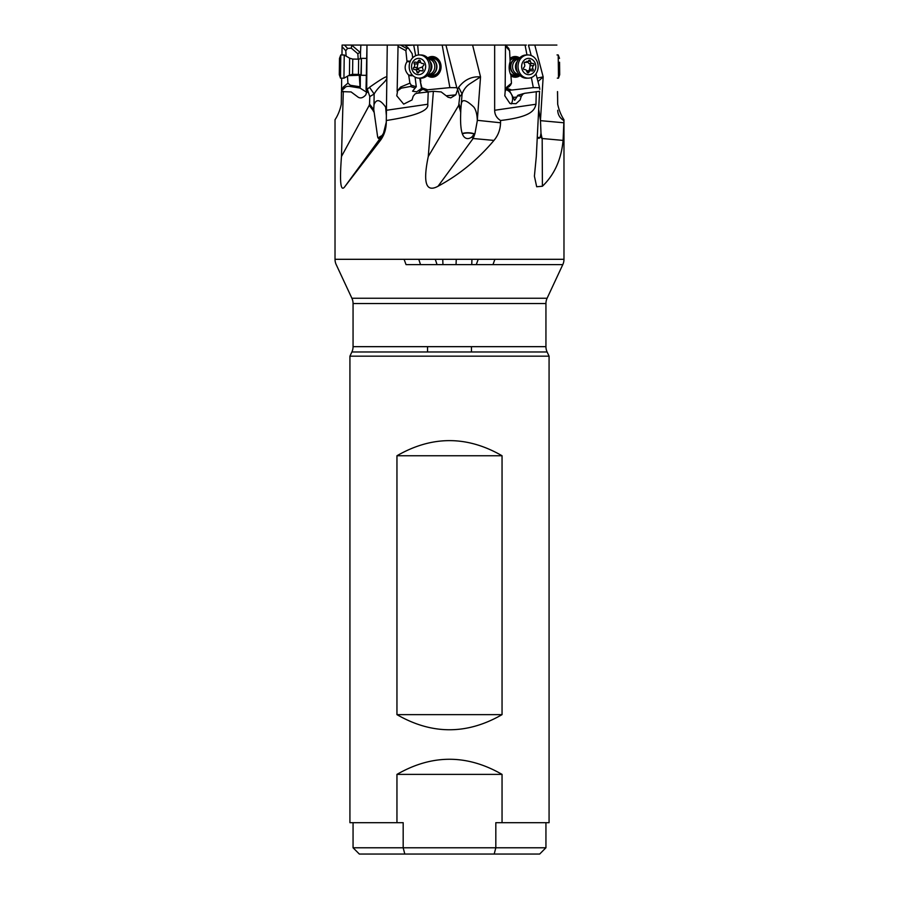 <?xml version="1.0" encoding="UTF-8"?>
<svg xmlns="http://www.w3.org/2000/svg" width="899" height="899" viewBox="0 0 899 899"><rect width="100%" height="100%" fill="white"/><g stroke="black" fill="none" stroke-linecap="round" stroke-linejoin="round"><path stroke-width="1.35" d="M372.838 45.062L387.255 45.062L372.838 45.062M405.247 45.557L413.697 45.062L404.651 45.062L408.427 48.175L412.18 53.749L412.686 57.794M453.253 45.062L472.582 45.062L453.253 45.062M428.902 58.379A9.406 8.136 91.4 0 1 432.408 57.469A9.406 8.136 91.4 0 1 440.499 66.874A9.406 8.136 91.4 0 1 432.295 76.28A9.406 8.136 91.4 0 1 428.475 75.179M432.576 58.413A8.473 7.327 91.4 0 1 432.734 58.413A8.473 7.327 91.4 0 1 439.847 66.964A8.473 7.327 91.4 0 1 432.475 75.347A8.473 7.327 91.4 0 1 432.307 75.347L429.385 75.269A8.473 7.327 -88.6 0 0 432.172 74.707A8.473 7.327 -88.6 0 0 436.824 65.346A8.473 7.327 -88.6 0 0 429.812 58.334A8.473 7.327 -88.6 0 0 428.216 58.502M432.498 56.525A10.35 8.956 -88.6 0 0 429.205 57.21A10.35 8.956 -88.6 0 0 427.778 58.019M427.34 75.494A10.35 8.956 -88.6 0 0 431.969 77.213M427.677 57.918A10.35 8.956 91.4 0 1 428.969 57.21A10.35 8.956 91.4 0 1 432.374 56.525A10.35 8.956 91.4 0 1 440.948 65.088A10.35 8.956 91.4 0 1 435.262 76.527A10.35 8.956 91.4 0 1 431.857 77.213A10.35 8.956 91.4 0 1 427.239 75.583M459.726 96.598L457.613 89.147L458.659 87.293C464.446 79.696 471.75 76.224 480.538 76.887L470.357 83.472C466.424 85.967 463.659 89.473 462.086 94.002L459.726 96.598L458.715 105.352L428.272 156.516C422.755 182.89 426.002 192.802 438.038 186.25C459.31 174.754 477.953 159.483 493.967 140.413C498.192 135.378 500.383 129.49 500.529 122.77L500.552 120.5C532.141 116.859 534.579 109.847 535.961 104.25L494.652 110.274C494.731 114.69 496.697 118.095 500.552 120.5M459.086 104.07L460.827 109.689L460.187 110.206L458.715 105.352M460.176 110.206L460.726 112.521L460.827 109.712M372.871 110.206L374.186 112.521L373.782 109.689L372.871 110.206L369.231 105.352L341.474 156.516C339.462 182.89 340.676 192.802 345.126 186.25L380.378 140.413C384.109 135.378 386.064 129.49 386.267 122.77L386.3 120.5C415.394 116.061 429.205 110.644 427.755 104.25L386.435 110.274L387.255 45.062L417.675 45.062L418.518 54.974M373.782 109.689L369.534 104.07L369.231 105.352M427.542 346.666L427.542 351.97L351.891 351.97L349.925 356.173L549.075 356.173L547.109 351.97A12.541 12.541 0 0 1 545.94 346.666L545.94 303.547A12.541 12.541 0 0 1 547.109 298.243L351.891 298.243L336.204 264.609A12.541 12.541 0 0 1 335.024 259.305L335.024 119.747C337.923 115.319 340.013 110.161 341.294 104.25L341.451 91.619L351.104 91.934L358.173 97.204C360.555 98.643 363.106 97.867 365.826 94.845L367.399 89.349L369.804 96.598L374.141 94.002C379.322 84.989 387.39 81.449 386.885 76.887C386.031 76.224 380.255 79.696 369.523 87.293L374.141 94.002L374.006 104.756C376.288 98.632 380.165 99.418 385.637 107.116L385.413 106.385M367.489 90.406L367.365 89.158L369.523 87.293M367.309 91.765L366.084 89.788L366.073 87.619L366.713 87.697L366.972 45.062L387.289 45.062M366.713 87.697L367.365 89.158M366.972 45.062L366.073 87.619M341.923 90.305L344.508 88.147L343.261 87.057L341.789 90.732M347.464 76.224L347.924 83.157L350.374 85.281L350.374 86.506C347.464 85.989 345.508 86.54 344.508 88.147M347.924 83.157L343.261 87.057M349.464 75.1L359.375 75.246L359.634 74.55M348.475 75.651L359.375 75.246M350.374 85.281L360.027 86.754L359.297 75.786M350.374 86.506L359.937 88.046L360.027 86.754M358.195 59.143L357.836 53.749L360.51 51.996L360.881 45.062L366.623 45.062M360.274 87.158L360.342 74.797M360.454 58.828L360.51 51.996M357.836 53.749L351.329 48.175L351.7 45.152L360.083 52.333M360.881 45.062L342.092 45.062L342.07 46.681L345.778 50.726L347.587 48.422L351.329 48.175M345.778 50.726L346.126 56.109M342.07 46.681L341.968 54.951M341.676 78.157L341.519 90.439M367.095 92.496L359.937 88.046M396.953 455.748L502.047 455.748C467.019 435.588 431.992 435.588 396.953 455.748L396.953 714.638L502.047 714.638L502.047 455.748M396.953 714.638C431.981 734.798 467.008 734.798 502.047 714.638M396.953 774.387L502.047 774.387C467.019 754.227 431.992 754.227 396.953 774.387L396.953 822.686L349.925 822.686L349.925 356.173M449.5 854.05L477.729 854.05L449.5 854.05M549.075 356.173L549.075 822.686L495.821 822.686L495.821 847.779L545.895 847.779L539.67 854.05L494.192 854.05L495.821 847.779L403.179 847.779L404.808 854.05L494.192 854.05L359.33 854.05L353.06 847.779L403.179 847.779L403.179 822.686L396.953 822.686M502.047 822.686L502.047 774.387M351.891 298.243A12.541 12.541 0 0 1 353.06 303.547L353.06 346.666A12.541 12.541 0 0 1 351.891 351.97L547.109 351.97L471.458 351.97L471.458 346.666M516.824 97.058L513.194 97.407L514.655 100.34L518.049 95.193L524.645 93.316L539.591 91.293L536.298 156.516L534.411 176.17L536.681 186.756L542.4 186.25C554.402 174.754 561.302 159.483 563.089 140.413L563.976 119.747L563.976 259.305A12.541 12.541 0 0 1 562.796 264.609L547.109 298.243M404.089 259.305L406.033 264.609L562.796 264.609L492.967 264.609L494.911 259.305M403.921 45.062L410.427 45.062M532.377 45.062L530.871 45.062M557.549 93.316L557.627 99.946L557.549 93.316M557.672 104.262L557.627 99.946M563.976 119.747L563.976 119.747C561.077 115.319 558.987 110.161 557.706 104.25L557.492 91.586M511.183 103.958A9.406 8.821 68.1 0 0 512.475 97.339A9.406 8.821 68.1 0 0 505.643 89.54M518.903 75.179A9.406 8.158 -91.4 0 1 515.082 76.28A9.406 8.158 -91.4 0 1 510.789 74.875M510.104 59.323A9.406 8.158 -91.4 0 1 514.958 57.469A9.406 8.158 -91.4 0 1 518.476 58.39M519.105 58.491A8.473 7.338 88.6 0 0 517.543 58.334A8.473 7.338 88.6 0 0 515.071 58.896A8.473 7.338 88.6 0 0 510.565 68.436A8.473 7.338 88.6 0 0 517.97 75.269L515.06 75.347A8.473 7.338 -91.4 0 1 514.902 75.347A8.473 7.338 -91.4 0 1 510.104 73.302M510.16 60.323A8.473 7.338 -91.4 0 1 514.633 58.413A8.473 7.338 -91.4 0 1 514.79 58.413M515.397 77.213A10.35 8.968 88.6 0 0 518.296 76.539A10.35 8.968 88.6 0 0 520.004 75.516M519.555 57.986A10.35 8.968 88.6 0 0 514.88 56.525M520.094 75.617A10.35 8.968 -91.4 0 1 518.532 76.527A10.35 8.968 -91.4 0 1 515.509 77.213A10.35 8.968 -91.4 0 1 511.07 75.988M510.048 58.401A10.35 8.968 -91.4 0 1 511.981 57.21A10.35 8.968 -91.4 0 1 514.992 56.525A10.35 8.968 -91.4 0 1 519.656 57.884M539.591 91.293L536.298 156.516M537.321 137.097A7.844 1.236 -159.9 0 1 538.973 138.412M539.276 138.232A8.473 1.337 20.1 0 0 537.321 136.94M538.748 109.88L540.468 120.32L540.996 133.176A31.364 15.575 95.2 0 0 542.176 138.513L540.164 137.12L537.254 138.311M540.996 133.176L540.4 136.581M537.973 81.539L543.165 76.887L537.074 78.101M539.321 97.901L539.344 97.204M513.194 97.407L509.261 90.316L505.845 88.754M509.261 90.316L533.309 87.619L531.354 77.539M505.867 88.686L506.317 88.147L511.093 89.788M539.782 89.349L539.58 87.697L533.309 87.619M556.897 45.062L528.455 45.062L531.185 55.536M526.365 45.062L505.485 45.062L505.148 91.586L506.845 87.057L511.475 83.157L510.452 85.281L508.328 86.54M535.961 73.819L539.58 87.697M526.983 54.963L525.061 45.062M507.317 87.158L509.441 86.506L506.317 88.147L506.845 87.057M508.486 48.422L509.609 50.726L510.126 61.671C508.62 66.357 508.868 70.83 510.89 75.067L511.475 83.157M508.935 48.67L505.609 44.95M505.148 91.586L504.811 95.788L509.947 103.475L515.992 103.7L520.139 99.946L521.285 96.193L523.207 93.867L522.51 93.799M517.341 95.766L521.285 96.193M524.645 93.316A7.844 6.799 -91.4 0 1 523.207 93.867M557.717 110.274C557.852 114.69 559.863 118.095 563.752 120.5M557.549 91.619L557.706 104.25M540.468 120.32L543.165 76.887L534.793 45.062L529.163 45.062M522.611 45.062L526.32 45.062M343.294 91.293L341.474 156.516M369.804 96.598L369.534 104.07M386.278 122.152L383.536 133.176L381.086 137.12C379.288 139.233 378.131 139.075 377.602 136.648L374.186 112.521M377.782 137.232L377.602 136.648M386.368 115.701L385.637 107.116M345.126 186.25L381.086 137.12M386.3 120.5L386.435 110.274M373.759 109.296L374.006 104.756M382.289 135.502A8.473 1.809 -18.3 0 0 378.254 138.199M378.985 138.592A7.844 1.674 161.7 0 1 378.816 138.379A7.844 1.674 161.7 0 1 382.142 135.738M437.038 264.609L435.285 259.305M418.765 259.305L420.518 264.609M462.378 133.861A7.844 2.922 -178 0 1 472.11 133.457A7.844 2.922 -178 0 1 474.414 134.232M474.593 133.962A8.473 3.158 2 0 0 472.953 133.4A8.473 3.158 2 0 0 462.266 133.558M460.85 109.296L462.086 94.002L458.659 87.293M500.529 122.77L477.313 120.32C477.088 114.297 475.942 109.892 473.863 107.116C465.772 99.418 461.58 98.632 461.277 104.756M477.313 120.657L475.032 133.176L471.75 137.12C468.626 139.233 466.008 139.075 463.884 136.648C461.209 133.412 460.164 125.366 460.726 112.521M471.75 137.12L473.11 138.513A31.364 15.699 95.2 0 0 475.032 133.176M457.602 89.158L456.793 87.697L449.882 87.619L442.184 45.062L417.675 45.062M505.485 45.062L445.926 45.062L456.793 87.697M424.317 89.226A9.406 7.046 -78.7 0 0 418.462 93.046M457.681 89.349L455.827 94.845L450.759 97.879L448.028 97.204L441.195 91.934L433.374 91.293L428.272 156.516M433.374 91.293L416.597 93.316A7.844 6.787 91.4 0 1 415.147 93.867L413.214 96.193L412.023 99.946L403.685 104.127L396.762 95.788L397.639 90.732L401.325 88.147L400.606 87.057L397.92 90.305M421.507 88.091L419.732 78.168M401.325 88.147L410.315 86.506L415.169 88.046L412.562 91.215L416.698 91.833L421.575 88.394M421.631 88.641L428.048 91.653M420.361 81.73L421.889 87.799L427.666 89.788L426.216 90.316M420.766 81.607L420.474 78.179M415.698 55.716A11.608 10.046 -88.6 0 0 409.832 70.706A11.608 10.046 -88.6 0 0 418.934 78.146A11.608 10.046 -88.6 0 0 422.755 77.381A11.608 10.046 -88.6 0 0 428.632 62.391A11.608 10.046 -88.6 0 0 419.518 54.94A11.608 10.046 -88.6 0 0 415.698 55.716L413.697 45.062M398.066 45.062L397.144 91.586M410.315 86.506L411.326 85.281L416.282 86.754L415.091 77.145M400.606 87.057L409.91 83.157L411.326 85.281M409.91 83.157L408.663 75.067C404.629 70.819 404.078 66.346 407.011 61.671L405.876 50.726L406.573 48.422L408.427 48.175M410.113 61.761L407.011 61.671M412.461 75.179L408.663 75.067M415.169 88.046L416.282 86.754M427.666 89.788L449.882 87.619M445.926 45.062L442.184 45.062M536.276 91.619L535.961 104.25M494.652 45.062L494.652 110.274M428.227 91.619L427.755 104.25M340.788 54.94L339.496 58.368L339.417 63.604L339.294 74.684L340.507 78.146L340.788 54.94L344.238 54.985L349.644 58.199L349.43 75.111L352.577 74.314L352.768 59.076L358.634 59.143L358.443 74.392L361.241 75.269L361.454 58.334L366.455 58.401M344.238 54.985L343.946 78.191L349.43 75.111M427.8 75.022A8.473 7.327 -88.6 0 0 429.385 75.269M419.518 54.94L421.249 54.985A11.608 10.046 91.4 0 1 430.981 65.885A11.608 10.046 91.4 0 1 430.936 67.785A11.608 10.046 91.4 0 1 424.485 77.415A11.608 10.046 91.4 0 1 420.665 78.191L418.934 78.146M418.226 62.222L416.866 68.908L420.35 70.718M420.732 62.447L420.024 62.481M417.192 62.222A2.528 2.191 -88.6 0 0 418.428 60.874A1.157 1 91.4 0 1 420.339 61.222A2.528 2.191 -88.6 0 0 422.755 63.492A1.157 1 91.4 0 1 423.44 65.593A2.528 2.191 -88.6 0 0 422.923 69.144A1.157 1 91.4 0 1 421.687 70.886A2.528 2.191 -88.6 0 0 418.777 72.178A1.157 1 91.4 0 1 416.855 71.83A2.528 2.191 -88.6 0 0 414.45 69.56A1.157 1 91.4 0 1 413.765 67.47A2.528 2.191 -88.6 0 0 414.27 63.908A1.157 1 91.4 0 1 415.507 62.166A2.528 2.191 -88.6 0 0 417.192 62.222M425.205 63.604A8.158 7.057 -88.6 0 0 416.113 58.918A8.158 7.057 -88.6 0 0 411.989 69.448A8.158 7.057 -88.6 0 0 421.08 74.145A8.158 7.057 -88.6 0 0 425.205 63.604M517.97 75.269A8.473 7.338 88.6 0 0 519.521 75.033M528.376 78.146L526.657 78.191A11.608 10.058 -91.4 0 1 516.509 68.83A11.608 10.058 -91.4 0 1 522.69 55.76A11.608 10.058 -91.4 0 1 526.072 54.985L527.792 54.94A11.608 10.058 88.6 0 0 524.409 55.716A11.608 10.058 88.6 0 0 518.723 70.706A11.608 10.058 88.6 0 0 528.376 78.146A11.608 10.058 88.6 0 0 531.747 77.381A11.608 10.058 88.6 0 0 537.445 62.391A11.608 10.058 88.6 0 0 527.792 54.94M529.151 71.01L530.444 64.312L528.949 63.604L532.635 63.503A2.528 2.191 88.6 0 0 532.826 63.492A1.157 1 -91.4 0 1 533.534 65.593A2.528 2.191 88.6 0 0 533.073 69.144A1.157 1 -91.4 0 1 531.86 70.886A2.528 2.191 88.6 0 0 528.949 72.178A1.157 1 -91.4 0 1 527.028 71.83A2.528 2.191 88.6 0 0 524.589 69.56A1.157 1 -91.4 0 1 523.87 67.47A2.528 2.191 88.6 0 0 524.342 63.908A1.157 1 -91.4 0 1 525.555 62.166A2.528 2.191 88.6 0 0 528.466 60.874A1.157 1 -91.4 0 1 530.388 61.222A2.528 2.191 88.6 0 0 532.635 63.503M526.297 70.931L528.219 70.987M529.185 63.582L526.747 61.312M535.287 63.604A8.158 7.068 88.6 0 0 526.129 58.918A8.158 7.068 88.6 0 0 522.128 69.448A8.158 7.068 88.6 0 0 531.287 74.145A8.158 7.068 88.6 0 0 535.287 63.604M559.549 62.222L559.684 72.875L559.549 62.222M559.583 63.604L559.706 74.684L559.583 63.604M559.504 58.368L558.212 54.94L558.493 78.146L557.324 78.157M347.587 48.422L344.519 45.062M545.94 346.666L353.06 346.666M353.06 303.547L545.94 303.547M456.243 259.305L456.063 264.609L442.937 264.609L442.757 259.305M563.976 259.305L335.024 259.305M505.98 46.681L509.609 50.726M563.089 140.413L542.176 138.513L542.4 186.25M563.752 122.77L540.479 120.657M383.536 133.176A31.364 31.263 -178.3 0 1 380.434 138.513L380.378 140.413M477.313 120.32L480.538 76.887L472.582 45.062M455.827 94.845L446.196 95.788M398.549 46.681L405.876 50.726M410.371 61.154L407.168 61.076M408.978 75.64L413.057 75.741M406.573 48.422L400.505 45.062M438.038 186.25L473.11 138.513L493.967 140.413M360.937 75.089L361.454 58.334M422.654 66.751A12.822 2.439 -18.1 0 1 416.866 68.908M418.428 60.874L420.283 60.918M421.687 70.886L422.474 70.909M416.855 71.83L418.912 71.886M417.428 67.56L413.765 67.47M414.27 63.908L417.934 63.998M430.981 65.885L430.992 66.144A8.462 7.327 91.4 0 1 430.958 67.526L430.958 67.526A8.462 7.327 91.4 0 1 430.958 67.537L430.936 67.785M429.632 72.358A7.619 6.596 -88.6 0 0 429.913 61.256M428.722 59.165A7.619 6.596 91.4 0 1 434.723 65.616A7.619 6.596 91.4 0 1 430.587 73.853A7.619 6.596 91.4 0 1 430.509 73.887A7.619 6.596 91.4 0 1 428.34 74.381M427.902 74.909A8.293 7.181 -88.6 0 0 431.969 74.538A8.293 7.181 -88.6 0 0 432.048 74.505A8.293 7.181 -88.6 0 0 436.375 64.571A8.293 7.181 -88.6 0 0 428.306 58.626M525.555 62.166L524.69 62.188M530.388 61.222L528.275 61.278M533.534 65.593L529.893 65.683M533.073 69.144L529.432 69.234M528.949 72.178L527.129 72.223M517.363 61.312A7.619 6.608 88.6 0 0 517.644 72.302M518.959 74.381A7.619 6.608 -91.4 0 1 512.655 68.066A7.619 6.608 -91.4 0 1 516.678 59.682A7.619 6.608 -91.4 0 1 516.745 59.66A7.619 6.608 -91.4 0 1 518.577 59.177M519.004 58.615A8.293 7.192 88.6 0 0 515.284 59.053A8.293 7.192 88.6 0 0 515.206 59.098A8.293 7.192 88.6 0 0 511.037 69.178A8.293 7.192 88.6 0 0 519.42 74.92M545.94 847.779L545.94 822.686M353.06 847.779L353.06 822.686M471.93 259.305L471.75 264.609M478.212 259.305L476.279 264.609M361.241 75.269L366.23 75.336M340.507 78.146L343.946 78.191M349.644 58.199L352.768 59.076M352.577 74.314L358.443 74.392M358.634 59.143L361.151 58.502M420.204 62.481L416.361 62.391M423.114 63.526L422.463 63.503M422.755 70.718L420.833 70.673M418.462 69.639L414.731 69.549M429.812 58.334L432.734 58.413M524.398 62.447L526.511 62.391M527.129 70.763L530.904 70.673M517.543 58.334L514.633 58.413M559.706 74.684L558.493 78.146M558.212 54.94L557.032 54.951"/></g></svg>
